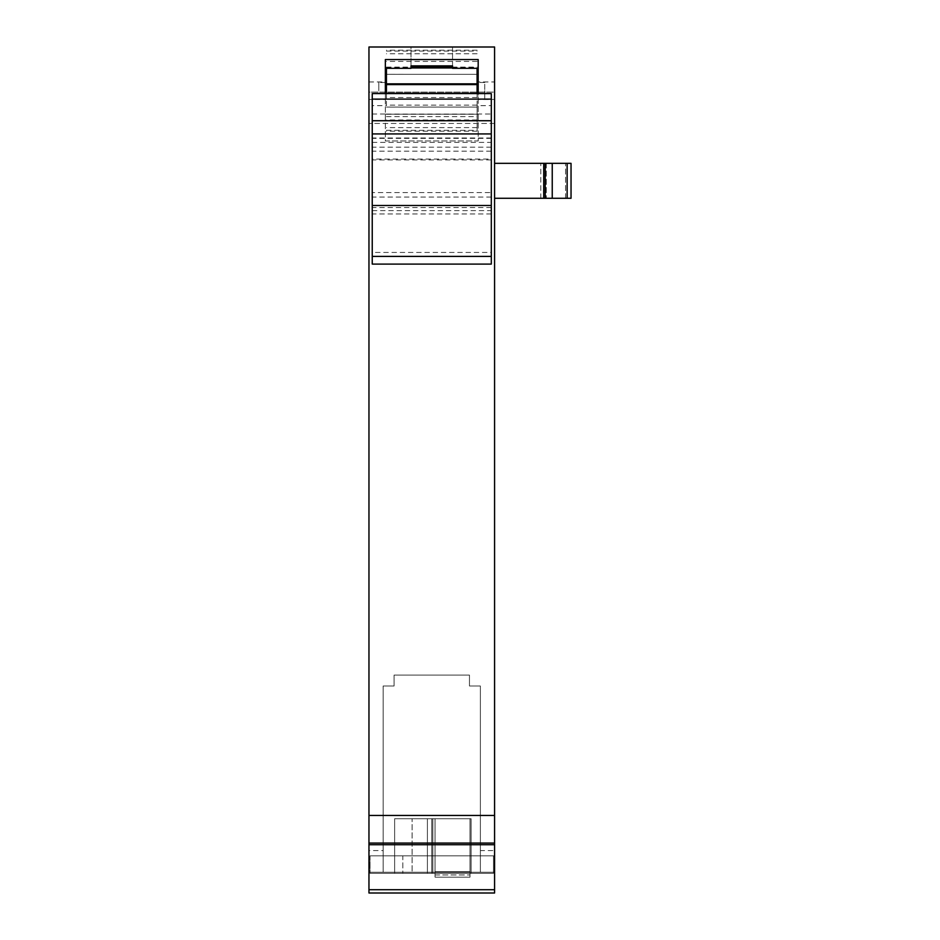 <?xml version="1.0" encoding="UTF-8"?>
<svg xmlns="http://www.w3.org/2000/svg" width="940" height="940" viewBox="0 0 940 940"><rect width="100%" height="100%" fill="white"/><g stroke="black" fill="none" stroke-linecap="round" stroke-linejoin="round"><path stroke-width="0.7" stroke-dasharray="4.7 3.53" d="M480.375 850.582L480.375 686L469.46 686L469.46 675.084L394.083 675.084L394.083 686L383.156 686L383.156 872.25L368.962 872.25L368.962 855.858L494.581 855.858L494.581 872.25L480.375 872.25L480.375 686L469.46 686L469.46 675.084L394.083 675.084L394.083 686L383.156 686L383.156 872.25L480.375 872.25L480.375 850.582L494.581 850.582L494.581 47L368.962 47L368.962 850.582L383.156 850.582M494.581 850.582L494.581 872.25L494.581 855.858L368.962 855.858L368.962 872.25L494.581 872.25L368.962 872.25L494.581 872.25L494.581 893L368.962 893L368.962 850.582M494.581 92.108L494.581 47L494.581 123.457L494.581 92.108L368.962 92.108L368.962 47L368.962 123.457L368.962 92.108L494.581 92.108M494.581 99.429L494.581 81.956L494.581 99.429L478.19 99.429L478.19 81.956L494.581 81.956M494.581 163.337L494.581 198.281L494.581 163.337L494.581 198.281L540.806 198.281L494.581 198.281L494.581 163.337L571.038 163.337L494.581 163.337L571.038 163.337L571.038 198.281L565.574 198.281L571.038 198.281L571.038 163.337L571.038 198.281L567.137 198.281L567.137 163.337M494.581 47L368.962 47L494.581 47M477.097 68.303L477.097 131.177L477.097 105.139L477.097 116.631L477.097 105.644L491.303 105.644L491.303 93.448L478.19 93.448L478.19 140.941L385.341 140.941L385.341 59.561M386.434 93.53L386.434 105.644L372.24 105.644L372.24 93.448L385.341 93.448L385.341 140.941L478.19 140.941L478.19 59.561M452.528 65.871L452.528 47L411.015 47L411.015 68.303L452.528 68.303L452.528 47L411.015 47L411.015 65.871M494.581 123.457L368.962 123.457L494.581 123.457M402.825 855.858L493.488 855.858L370.055 855.858L493.488 855.858L370.055 855.858L493.488 855.858L370.055 855.858L493.488 855.858L402.825 855.858L402.825 873.342L493.488 873.342L493.488 855.858L493.488 873.342L370.055 873.342L493.488 873.342L493.488 855.858L493.488 873.342L370.055 873.342L493.488 873.342L493.488 855.858L493.488 873.342L370.055 873.342L493.488 873.342L493.488 855.858L493.488 873.342L370.055 873.342L402.825 873.342L402.825 855.858M478.19 81.956L478.19 99.429M494.581 198.281L543.731 198.281L543.731 163.337L543.731 198.281L567.137 198.281M540.806 198.281L565.574 198.281L540.806 198.281L540.806 163.337L540.806 198.281M368.962 99.429L368.962 81.956L368.962 99.429L385.341 99.429L385.341 81.956L385.341 99.429M368.962 81.956L385.341 81.956M370.055 855.858L370.055 873.342L370.055 855.858M543.731 198.281L543.731 163.337M478.19 114.175L385.341 114.175L478.19 114.175M478.19 68.303L385.341 68.303M412.108 873.342L471.093 873.342L394.636 873.342L471.093 873.342L394.636 873.342L471.093 873.342L394.636 873.342L471.093 873.342L394.636 873.342L471.093 873.342L394.636 873.342L471.093 873.342L394.636 873.342L471.093 873.342L394.636 873.342L471.093 873.342L394.636 873.342L471.093 873.342L394.636 873.342L471.093 873.342L394.636 873.342L471.093 873.342L394.636 873.342L471.093 873.342L394.636 873.342L471.093 873.342L394.636 873.342L471.093 873.342L394.636 873.342L471.093 873.342L412.108 873.342L412.108 818.728L427.395 818.728L394.636 818.728L394.636 873.342L394.636 818.728L431.765 818.728L431.765 873.342L471.093 873.342L431.765 873.342L431.765 818.728L471.093 818.728L471.093 873.342L471.093 818.728L394.636 818.728L394.636 873.342L394.636 818.728L427.395 818.728L394.636 818.728L394.636 873.342L394.636 818.728L431.765 818.728L431.765 873.342L431.765 818.728L471.093 818.728L471.093 873.342L471.093 818.728L471.093 873.342L471.093 818.728L394.636 818.728L394.636 873.342L394.636 818.728L427.395 818.728L394.636 818.728L394.636 873.342L394.636 818.728L431.765 818.728L431.765 873.342L431.765 818.728L471.093 818.728L471.093 873.342L471.093 818.728L471.093 873.342L471.093 818.728L394.636 818.728L394.636 873.342L394.636 818.728L427.395 818.728L394.636 818.728L394.636 873.342L394.636 818.728L431.765 818.728L431.765 873.342L431.765 818.728L471.093 818.728L471.093 873.342L471.093 818.728L471.093 873.342L471.093 818.728L394.636 818.728L394.636 873.342L394.636 818.728L427.395 818.728L394.636 818.728L394.636 873.342L394.636 818.728L431.765 818.728L431.765 873.342L431.765 818.728L471.093 818.728L471.093 873.342L471.093 818.728L471.093 873.342L471.093 818.728L394.636 818.728L394.636 873.342L394.636 818.728L427.395 818.728L394.636 818.728L394.636 873.342L394.636 818.728L431.765 818.728L431.765 873.342L431.765 818.728L471.093 818.728L471.093 873.342L471.093 818.728L471.093 873.342L471.093 818.728L394.636 818.728L394.636 873.342L394.636 818.728L427.395 818.728L394.636 818.728L394.636 873.342L394.636 818.728L431.765 818.728L431.765 873.342L431.765 818.728L471.093 818.728L471.093 873.342L471.093 818.728L471.093 873.342L471.093 818.728L394.636 818.728L394.636 873.342L394.636 818.728L427.395 818.728L394.636 818.728L394.636 873.342L394.636 818.728L431.765 818.728L431.765 873.342L431.765 818.728L471.093 818.728L471.093 873.342L471.093 818.728L471.093 873.342L471.093 818.728L394.636 818.728L394.636 873.342L394.636 818.728L412.108 818.728L412.108 873.342M432.858 818.728L471.093 818.728L471.093 873.342L471.093 818.728L432.858 818.728L432.858 873.342L432.858 818.728L427.395 818.728L427.395 873.342L427.395 818.728L427.395 873.342L427.395 818.728L427.395 873.342L427.395 818.728L427.395 873.342L427.395 818.728L427.395 873.342L427.395 818.728L427.395 873.342L427.395 818.728L427.395 873.342L427.395 818.728L427.395 873.342L427.395 818.728L427.395 873.342L427.395 818.728L427.395 873.342L427.395 818.728L427.395 873.342L427.395 818.728L427.395 873.342L427.395 818.728L427.395 873.342L427.395 818.728L427.395 873.342L427.395 818.728L427.395 873.342L427.395 818.728L427.395 873.342L427.395 818.728L471.093 818.728L432.858 818.728L432.858 873.342L432.858 818.728L427.395 818.728L471.093 818.728L432.858 818.728L432.858 873.342L432.858 818.728L427.395 818.728L471.093 818.728L432.858 818.728L432.858 873.342L432.858 818.728L427.395 818.728L471.093 818.728L432.858 818.728L432.858 873.342L432.858 818.728L427.395 818.728L471.093 818.728L432.858 818.728L432.858 873.342L432.858 818.728L427.395 818.728L471.093 818.728L432.858 818.728L432.858 873.342L432.858 818.728L427.395 818.728L471.093 818.728L432.858 818.728L432.858 873.342L432.858 818.728L427.395 818.728L432.858 818.728M435.044 877.161L435.044 818.728L435.044 877.161L435.044 818.728L435.044 877.161L435.044 818.728L435.044 877.161L435.044 818.728L435.044 877.161L435.044 818.728L435.044 877.161L435.044 818.728L435.044 877.161L435.044 818.728L435.044 877.161L435.044 818.728L435.044 877.161L435.044 818.728L435.044 877.161L435.044 818.728L435.044 877.161L435.044 818.728L435.044 877.161L435.044 818.728L435.044 877.161L435.044 818.728L435.044 877.161L435.044 818.728L435.044 877.161L435.044 818.728L435.044 877.161L435.044 818.728L435.044 877.161L435.044 871.697L435.044 877.161L470 877.161L470 818.728L435.044 818.728L470 818.728L470 877.161L470 871.697L470 877.161L435.044 877.161L470 877.161L435.044 877.161L470 877.161L470 818.728L435.044 818.728L470 818.728L470 877.161L470 871.697L435.044 871.697L470 871.697L470 877.161L435.044 877.161L470 877.161L435.044 877.161L470 877.161L470 818.728L435.044 818.728L470 818.728L470 877.161L470 871.697L435.044 871.697L470 871.697L470 877.161L435.044 877.161L470 877.161L435.044 877.161L470 877.161L470 818.728L435.044 818.728L470 818.728L470 877.161L470 871.697L435.044 871.697L470 871.697L470 877.161L435.044 877.161L470 877.161L435.044 877.161L470 877.161L470 818.728L435.044 818.728L470 818.728L470 877.161L470 871.697L435.044 871.697L470 871.697L470 877.161L435.044 877.161L470 877.161L435.044 877.161L470 877.161L470 818.728L435.044 818.728L470 818.728L470 877.161L470 871.697L435.044 871.697L470 871.697L470 877.161L435.044 877.161L470 877.161L435.044 877.161L470 877.161L470 818.728L435.044 818.728L470 818.728L470 877.161L470 871.697L435.044 871.697L470 871.697L470 877.161L435.044 877.161L470 877.161L435.044 877.161L470 877.161L470 818.728L435.044 818.728L470 818.728L470 877.161L470 871.697L435.044 871.697L470 871.697L470 877.161L435.044 877.161L470 877.161L435.044 877.161L470 877.161L470 818.728L435.044 818.728L470 818.728L470 877.161L470 871.697L435.044 871.697L470 871.697L470 877.161L435.044 877.161L470 877.161L435.044 877.161L470 877.161L470 818.728L435.044 818.728L470 818.728L470 877.161L470 871.697L435.044 871.697L470 871.697L470 877.161L435.044 877.161L470 877.161L435.044 877.161L470 877.161L470 818.728L435.044 818.728L470 818.728L470 877.161L470 871.697L435.044 871.697L470 871.697L470 877.161L435.044 877.161L470 877.161L435.044 877.161L470 877.161L470 818.728L435.044 818.728L470 818.728L470 877.161L470 871.697L435.044 871.697L470 871.697L470 877.161L435.044 877.161L470 877.161L435.044 877.161L470 877.161L470 818.728L435.044 818.728L470 818.728L470 877.161L470 871.697L435.044 871.697L470 871.697L470 877.161L435.044 877.161L470 877.161L435.044 877.161L470 877.161L470 818.728L435.044 818.728L470 818.728L470 877.161L470 871.697L435.044 871.697L470 871.697L470 877.161L435.044 877.161L470 877.161L435.044 877.161L470 877.161L470 818.728L435.044 818.728L470 818.728L470 877.161L470 871.697L435.044 871.697L470 871.697L470 877.161L435.044 877.161L470 877.161L435.044 877.161L470 877.161L470 818.728L435.044 818.728L470 818.728L470 877.161L470 871.697L435.044 871.697L470 871.697L470 877.161L435.044 877.161M470 871.697L435.044 871.697L470 871.697M386.434 68.303L386.434 105.644M386.434 90.698L386.434 82.497L386.434 90.698M477.097 105.644L477.097 93.53M386.434 67.104L477.097 67.104M386.434 74.331L477.097 74.331L386.434 74.307M477.097 97.525L386.434 97.525M386.434 114.281L477.097 114.281M386.434 107.054L477.097 107.054M477.097 105.139L386.434 105.139M386.434 116.631L477.097 116.631M372.24 105.644L372.24 114.022L386.434 114.022M372.24 114.022L372.24 159.072L491.303 159.072L491.303 264.093L372.24 264.093L372.24 252.449L491.303 252.449M477.097 114.022L491.303 114.022L491.303 159.072M378.797 90.698L378.797 82.497L378.797 90.698M372.24 159.072L372.24 159.929L491.303 159.929M491.303 197.083L372.24 197.083L372.24 159.929M372.24 197.083L372.24 252.449M372.24 192.594L372.24 138.004L372.24 192.594L491.303 192.594L491.303 138.004L491.303 151.187L372.24 151.187M491.303 105.644L491.303 114.022M491.303 192.594L491.303 151.187M477.097 90.698L477.097 82.497L477.097 90.698M484.746 90.698C484.746 101.262 484.746 101.262 484.746 90.698C484.746 101.262 484.746 101.262 484.746 90.698C484.746 80.123 484.746 80.123 484.746 90.698C484.746 80.123 484.746 80.123 484.746 90.698M546.269 163.337L546.269 198.281L546.269 163.337M565.574 198.281L565.574 163.337L565.574 198.281M545.212 198.281L545.212 163.337M552.238 163.337L552.238 198.281M435.044 874.976L470 874.976L435.044 874.976M386.434 67.316L411.015 67.316M452.528 67.316L477.097 67.316M477.097 61.417L386.434 61.417M386.434 51.066L477.097 51.066M477.097 53.768L386.434 53.768M386.434 114.069L477.097 114.069M477.097 119.968L386.434 119.968M386.434 130.319L477.097 130.319M477.097 127.617L386.434 127.617M372.24 210.642L491.303 210.642M491.303 147.192L372.24 147.192M372.24 142.375L491.303 142.375M491.303 138.345L372.24 138.345M491.303 207.587L372.24 207.587M477.097 50.208L386.434 50.208M477.097 131.177L386.434 131.177M477.097 107.078L386.434 107.078M385.341 82.497L378.797 82.497M386.434 98.888L378.797 98.888M491.303 138.004L372.24 138.004M491.303 213.979L372.24 213.979M484.746 98.888L477.097 98.888M484.746 82.497L478.19 82.497"/><path stroke-width="1.41" d="M494.581 815.45L494.581 47L368.962 47L368.962 815.45L494.581 815.45L494.581 893L368.962 893L368.962 815.45M478.19 59.561L478.19 93.471L477.097 93.471L491.303 93.577L372.24 93.577L386.434 93.471L385.341 93.448L385.341 59.561L478.19 59.561M567.137 163.337L567.137 198.281L571.038 198.281L571.038 163.337L494.581 163.337M567.137 198.281L494.581 198.281M478.19 68.303L452.528 68.303L452.528 65.871L411.015 65.871L411.015 68.303L385.341 68.303M543.731 198.281L543.731 163.337M386.434 93.377L477.097 93.377L386.434 93.53L386.434 68.303M477.097 93.377L477.097 83.86L386.434 83.86M386.434 84.6L477.097 84.6M477.097 83.86L477.097 68.303M372.24 264.093L491.303 264.093L372.24 264.093L372.24 93.577M372.24 99.111L491.303 99.111L491.303 93.577M491.303 264.093L491.303 99.111M494.581 889.722L368.962 889.722M368.962 844.707L494.581 844.707M494.581 843.062L368.962 843.062M552.238 198.281L552.238 163.337M545.212 163.337L545.212 198.281M411.015 67.316L452.528 67.316M491.303 256.397L372.24 256.397M372.24 205.496L491.303 205.496M491.303 133.938L372.24 133.938M491.303 120.731L372.24 120.731M386.434 82.497L385.341 82.497M478.19 82.497L477.097 82.497"/></g></svg>
